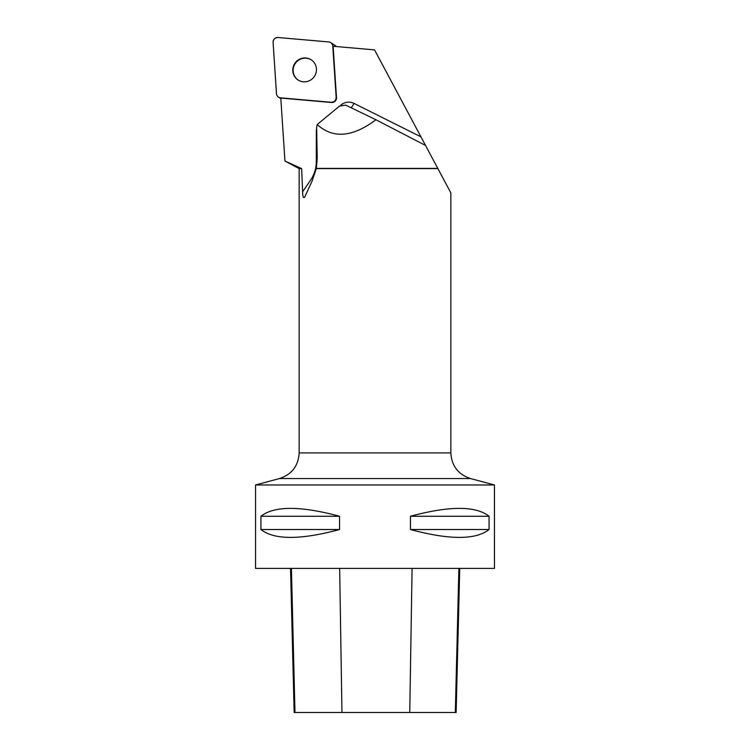 <?xml version="1.0" encoding="UTF-8"?>
<svg xmlns="http://www.w3.org/2000/svg" width="750" height="750" viewBox="0 0 750 750"><rect width="100%" height="100%" fill="white"/><g stroke="black" fill="none" stroke-linecap="round" stroke-linejoin="round"><path stroke-width="1.12" d="M330.825 42.647A4.519 4.406 -56.6 0 0 328.819 41.953L278.006 37.509A4.519 4.406 -56.6 0 0 273.094 42.366L276.488 93.759A4.519 4.406 -56.6 0 0 280.434 97.828L331.247 102.272A4.519 4.406 -56.6 0 0 336.159 97.416L332.766 46.022A4.519 4.406 -56.6 0 0 330.825 42.647L335.156 45.506A4.519 4.406 123.4 0 1 336.253 46.547M296.428 61.444A12.037 11.756 -56.6 0 0 297.994 79.941A12.037 11.756 -56.6 0 0 314.438 76.359A12.037 11.756 -56.6 0 0 296.428 61.444M301.641 168.591L299.156 168.591L284.953 161.025L301.641 168.591L302.747 195.056L303.384 197.484L304.547 197.409L311.981 181.322L316.331 168.591L317.213 158.053L316.65 127.509L317.203 124.528L339.478 106.106L345.703 105.141L375.947 119.766C352.472 137.297 332.897 138.891 317.203 124.528M450.844 452.916C451.631 465.891 458.184 474.441 470.522 478.556L279.478 478.556C291.816 474.441 298.369 465.891 299.156 452.916L450.844 452.916L450.844 192.881L374.55 49.894L333.113 46.275L336.506 97.641A4.519 4.406 -56.6 0 1 331.594 102.506L280.8 98.062L284.953 161.025M437.784 168.412L316.266 168.412M437.887 168.591L316.331 168.591M255.544 484.969L494.456 484.969L494.456 568.397L255.544 568.397L255.544 484.969L279.478 478.556M489.075 516.253L489.075 529.528C475.716 540.019 449.503 540.019 410.456 529.528L410.456 516.253C449.503 505.763 475.716 505.763 489.075 516.253L410.456 516.253M339.544 516.253L339.544 529.528C300.497 540.019 274.284 540.019 260.925 529.528L260.925 516.253C274.284 505.763 300.497 505.763 339.544 516.253L260.925 516.253M290.531 568.397L294.15 712.5L456.122 712.5L459.75 568.397M260.925 529.528L339.544 529.528M410.456 529.528L489.075 529.528M425.522 145.434L375.947 119.766M311.428 59.953A12.037 11.756 -56.6 0 0 296.775 61.669A12.037 11.756 -56.6 0 0 298.172 80.053M276.478 93.75C276.816 96.084 278.137 97.453 280.444 97.828L331.228 102.272C334.312 102.131 335.953 100.5 336.159 97.387L332.766 46.031C332.438 43.688 331.116 42.328 328.809 41.953L278.025 37.509C274.941 37.65 273.3 39.272 273.094 42.394L276.478 93.75M316.669 128.438A12.131 11.85 -56.6 0 0 316.312 131.353L316.312 161.531A32.616 31.847 123.4 0 1 310.519 180.234L302.494 191.972M420.956 136.866L353.991 103.388A12.131 11.85 -56.6 0 0 341.025 104.981L340.5 105.431M294.984 712.5L291.412 568.397M341.953 712.5L339.666 568.397M409.762 712.5L412.087 568.397M455.325 712.5L458.888 568.397M353.991 103.388A6.066 1.303 -63.4 0 1 351.056 107.728M316.312 161.531A6.066 0.731 180 0 0 317.147 161.512M280.847 98.728L278.428 97.134M470.522 478.556L494.456 484.969M299.156 168.591L299.156 452.916"/></g></svg>
